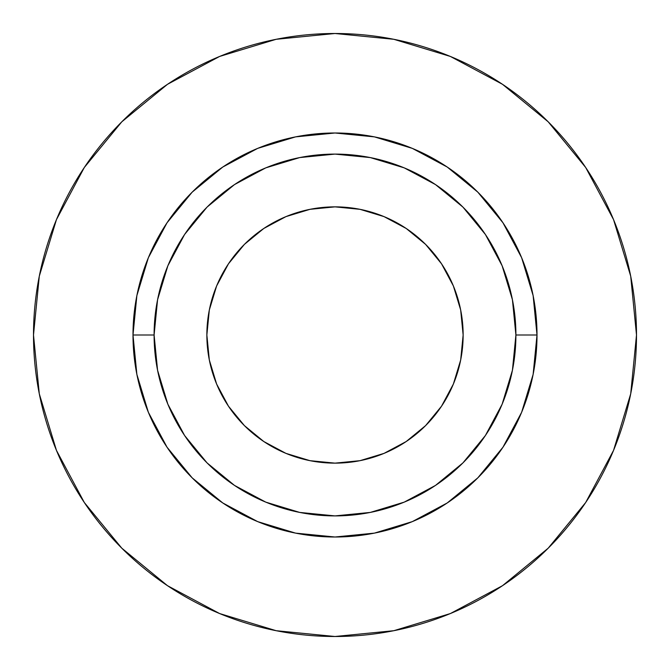 <?xml version="1.0" encoding="UTF-8"?>
<svg xmlns="http://www.w3.org/2000/svg" width="670" height="670" viewBox="0 0 670 670"><rect width="100%" height="100%" fill="white"/><g stroke="black" fill="none" stroke-linecap="round" stroke-linejoin="round"><path stroke-width="1" d="M463.137 335A128.138 128.138 0 0 1 335 463.137A128.138 128.138 0 0 1 206.863 335L209.325 310.001L216.619 285.964L228.462 263.812L244.391 244.391L263.812 228.462L285.964 216.619L310.001 209.325L335 206.863L359.999 209.325L384.036 216.619L406.188 228.462L425.609 244.391L441.538 263.812L453.381 285.964L460.675 310.001L463.137 335L460.675 359.999L453.381 384.036L441.538 406.188L425.609 425.609L406.188 441.538L384.036 453.381L359.999 460.675L335 463.137L310.001 460.675L285.964 453.381L263.812 441.538L244.391 425.609L228.462 406.188L216.619 384.036L209.325 359.999L206.863 335A128.138 128.138 0 0 1 335 206.863A128.138 128.138 0 0 1 463.137 335M515.9 335L537.005 335A202.005 202.005 0 0 1 335 537.005A202.005 202.005 0 0 1 132.995 335L154.1 335A180.9 180.9 0 0 1 335 154.1A180.9 180.9 0 0 1 515.9 335A180.9 180.9 0 0 1 335 515.9A180.9 180.9 0 0 1 154.1 335L157.576 370.292L167.869 404.228L184.585 435.5L207.08 462.92L234.5 485.415L265.772 502.131L299.708 512.424L335 515.9L370.292 512.424L404.228 502.131L435.5 485.415L462.92 462.92L485.415 435.5L502.131 404.228L512.424 370.292L515.9 335L512.424 299.708L502.131 265.772L485.415 234.5L462.92 207.08L435.5 184.585L404.228 167.869L370.292 157.576L335 154.1L299.708 157.576L265.772 167.869L234.5 184.585L207.08 207.08L184.585 234.5L167.869 265.772L157.576 299.708L154.1 335L132.995 335L136.873 295.587L148.371 257.699L167.039 222.775L192.164 192.164L222.775 167.039L257.699 148.371L295.587 136.873L335 132.995L374.413 136.873L412.301 148.371L447.225 167.039L477.836 192.164L502.961 222.775L521.629 257.699L533.127 295.587L537.005 335L533.127 374.413L521.629 412.301L502.961 447.225L477.836 477.836L447.225 502.961L412.301 521.629L374.413 533.127L335 537.005L295.587 533.127L257.699 521.629L222.775 502.961L192.164 477.836L167.039 447.225L148.371 412.301L136.873 374.413L132.995 335A202.005 202.005 0 0 1 335 132.995A202.005 202.005 0 0 1 537.005 335L515.9 335M636.5 335A301.5 301.5 0 0 0 335 33.5A301.5 301.5 0 0 0 33.5 335A301.5 301.5 0 0 1 335 33.5A301.5 301.5 0 0 1 636.5 335A301.5 301.5 0 0 1 335 636.5A301.5 301.5 0 0 1 33.5 335A301.5 301.5 0 0 0 335 636.5A301.5 301.5 0 0 0 636.5 335L630.705 276.182L613.553 219.618L585.689 167.492L548.194 121.806L502.508 84.311L450.382 56.448L393.818 39.296L335 33.5L276.182 39.296L219.618 56.448L167.492 84.311L121.806 121.806L84.311 167.492L56.448 219.618L39.296 276.182L33.5 335L39.296 393.818L56.448 450.382L84.311 502.508L121.806 548.194L167.492 585.689L219.618 613.553L276.182 630.705L335 636.5L393.818 630.705L450.382 613.553L502.508 585.689L548.194 548.194L585.689 502.508L613.553 450.382L630.705 393.818L636.5 335M585.689 167.492L548.194 121.806L502.584 84.37M167.492 84.311L121.806 121.806L84.37 167.416M84.311 502.508L121.806 548.194L167.416 585.63M502.508 585.689L548.194 548.194L585.63 502.584M244.391 244.391L263.812 228.462M425.609 244.391L441.538 263.812M425.609 425.609L406.188 441.538M244.391 425.609L228.462 406.188"/></g></svg>

